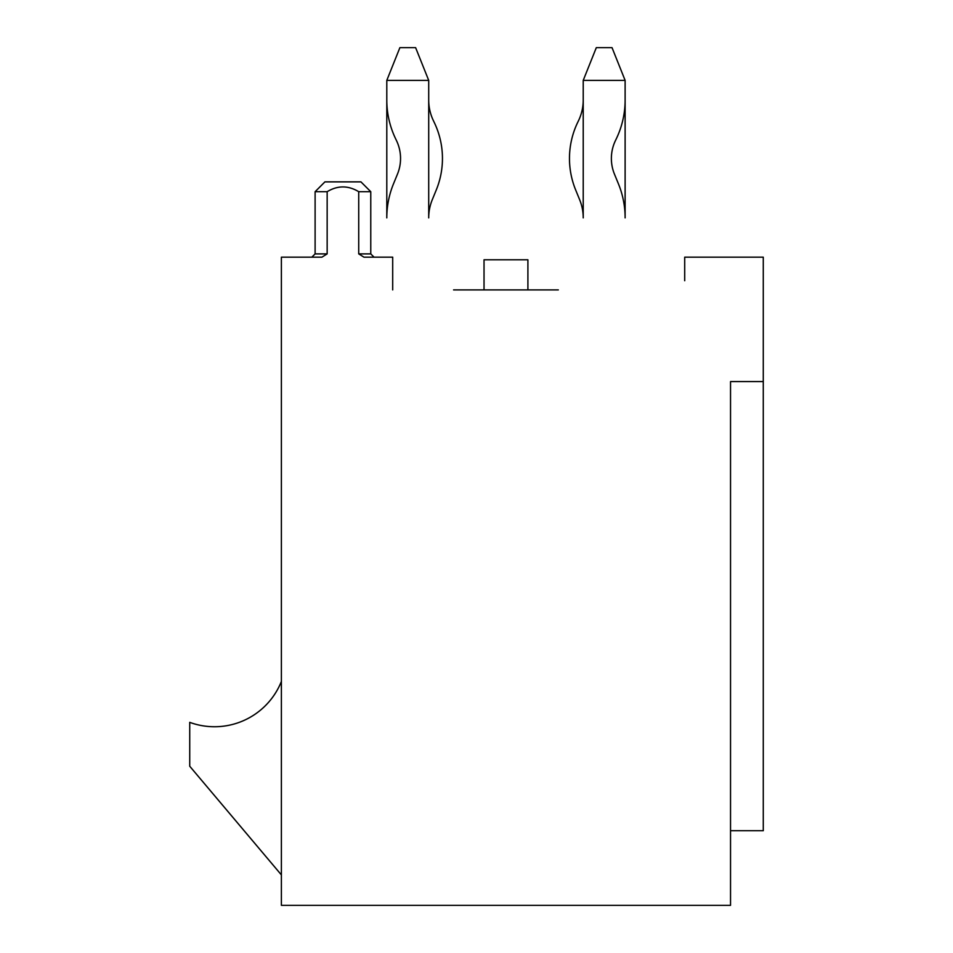 <?xml version="1.0" encoding="UTF-8"?>
<svg xmlns="http://www.w3.org/2000/svg" width="953" height="953" viewBox="0 0 953 953"><rect width="100%" height="100%" fill="white"/><g stroke="black" fill="none" stroke-linecap="round" stroke-linejoin="round"><path stroke-width="1.43" d="M558.339 289.903L453.58 289.903M684.707 280.73L684.707 257.167L763.27 257.167L763.27 381.569L730.534 381.569L730.534 447.04M392.696 289.903L392.696 257.167L363.963 257.167L358.721 253.891L370.765 253.891L374.029 257.167M327.153 191.696L315.109 191.696L324.925 181.868L360.937 181.868L370.765 191.696L358.721 191.696C348.19 185.347 337.672 185.347 327.153 191.696L327.153 253.891L321.911 257.167L281.385 257.167L281.385 905.35L730.534 905.35L730.534 381.569M297.753 257.167L311.834 257.167L315.109 253.891L327.153 253.891M358.721 191.696L358.721 253.891M281.385 874.902L189.73 766.224L189.73 722.35A72.023 72.023 0 0 0 281.385 681.431M484.029 289.903L484.029 259.788L527.902 259.788L527.902 289.903M763.27 381.569L763.27 830.706L730.534 830.706M583.224 217.88A47.948 47.948 0 0 0 579.65 199.737A47.948 47.948 0 0 1 583.224 217.88A47.948 47.948 0 0 0 579.65 199.737L575.672 189.981A83.245 83.245 0 0 1 577.613 122.556L578.566 120.578A47.65 47.65 0 0 0 583.224 100.029L583.224 80.386L596.316 47.65L612.029 47.65L625.12 80.386L625.12 100.029A89.558 89.558 0 0 1 616.365 138.661L615.424 140.639A41.348 41.348 0 0 0 614.447 174.113L618.437 183.869A89.856 89.856 0 0 1 625.12 217.88L625.12 80.386L583.224 80.386L583.224 217.88A47.948 47.948 0 0 0 579.65 199.737L575.672 189.981M428.707 217.88A47.948 47.948 0 0 1 432.269 199.737L436.26 189.981A83.245 83.245 0 0 0 434.306 122.556L433.365 120.578A47.65 47.65 0 0 1 428.707 100.029L428.707 80.386L386.799 80.386L386.799 100.029A89.558 89.558 0 0 0 395.566 138.661L396.508 140.639A41.348 41.348 0 0 1 397.472 174.113L393.482 183.869A89.856 89.856 0 0 0 386.799 217.88L386.799 80.386L399.891 47.65L415.615 47.65L428.707 80.386L428.707 217.88A47.948 47.948 0 0 1 432.269 199.737L436.26 189.981M578.566 120.578A47.65 47.65 0 0 0 583.224 100.029A47.65 47.65 0 0 1 578.566 120.578A47.65 47.65 0 0 0 583.224 100.029M433.365 120.578A47.65 47.65 0 0 1 428.707 100.029A47.65 47.65 0 0 0 433.365 120.578A47.65 47.65 0 0 1 428.707 100.029M625.12 80.386L612.029 47.65L596.316 47.65L583.224 80.386L625.12 80.386M428.707 80.386L386.799 80.386L399.891 47.65L415.615 47.65L428.707 80.386M370.765 191.696L370.765 253.891M315.109 191.696L315.109 253.891"/></g></svg>
